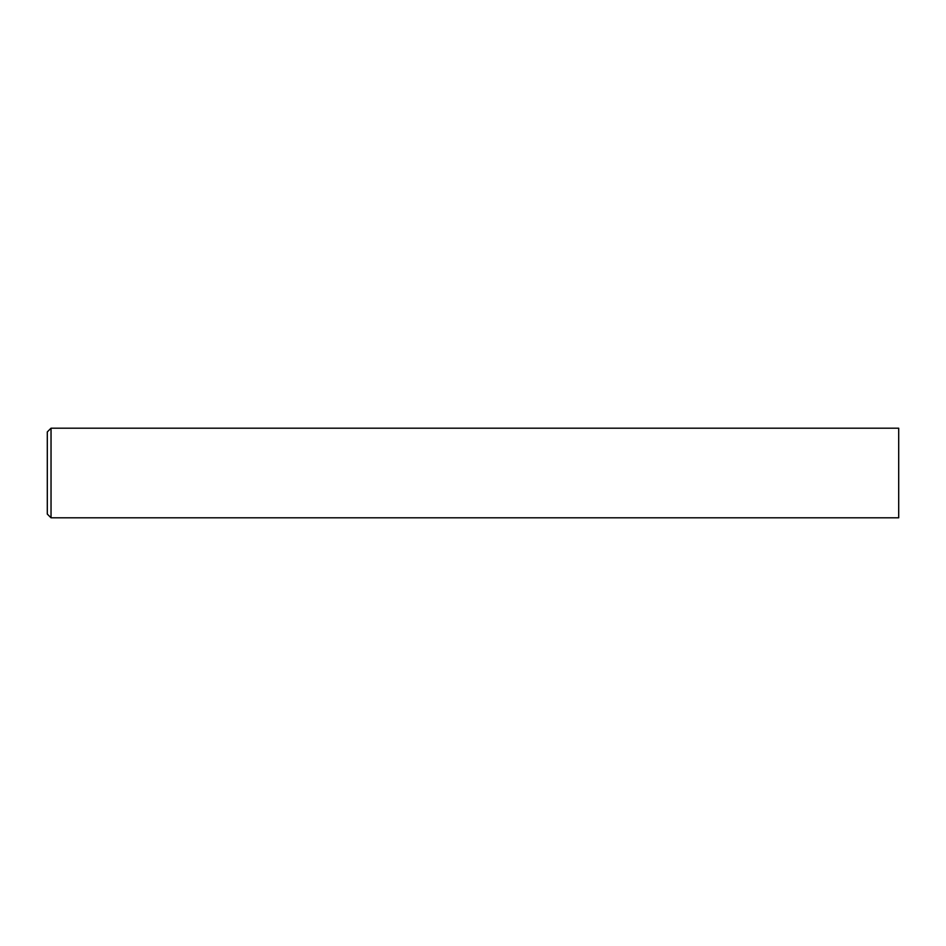 <?xml version="1.0" encoding="UTF-8"?>
<svg xmlns="http://www.w3.org/2000/svg" width="946" height="946" viewBox="0 0 946 946"><rect width="100%" height="100%" fill="white"/><g stroke="black" fill="none" stroke-linecap="round" stroke-linejoin="round"><path stroke-width="1.42" d="M51.037 473L51.037 517.805L898.7 517.805L898.7 428.195L51.037 428.195L51.037 473M51.037 428.195L47.3 431.92L47.3 514.08L51.037 517.805"/></g></svg>
